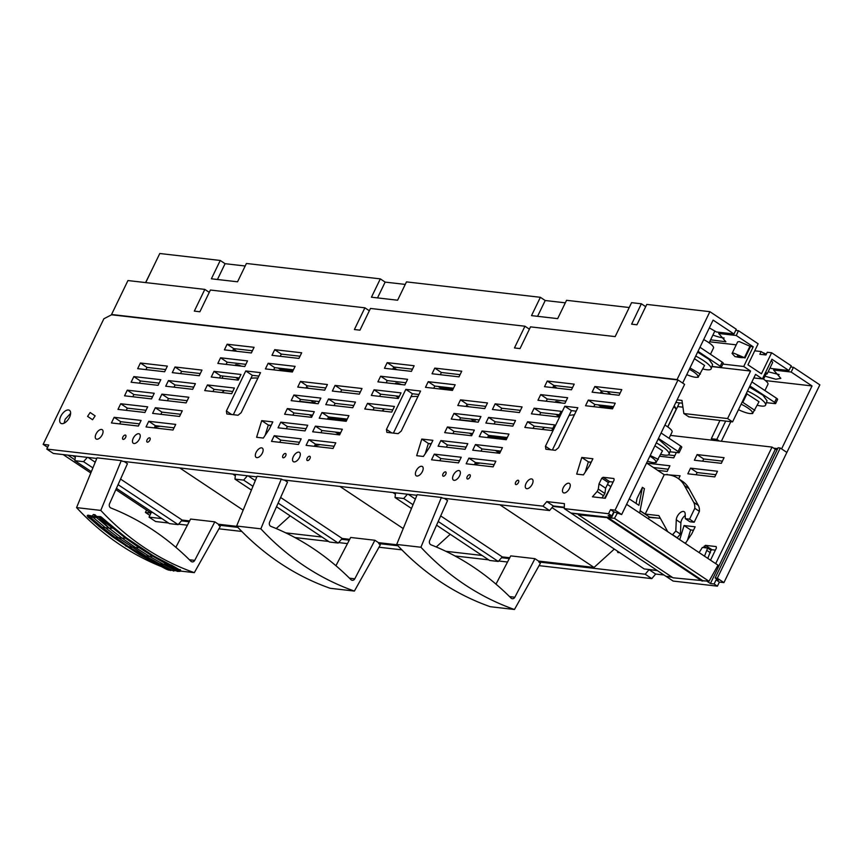 <?xml version="1.0" encoding="UTF-8"?>
<svg xmlns="http://www.w3.org/2000/svg" width="863" height="863" viewBox="0 0 863 863"><rect width="100%" height="100%" fill="white"/><g stroke="black" fill="none" stroke-linecap="round" stroke-linejoin="round"><path stroke-width="1.29" d="M339.569 434.876L335.34 432.061M311.964 416.505L309.31 414.736M257.864 378.113A72.125 37.443 -56.4 0 0 250.917 378.307M224.488 390.54A72.125 37.443 -56.4 0 0 221.877 392.557M270.82 426.063A6.332 3.29 123.6 0 1 270.917 425.33M154.628 427.196A155.157 80.539 -56.4 0 0 160.065 426.225M265.319 434.801L265.772 433.323M91.359 471.651L74.887 460.691L75.437 456.009M74.887 460.691L83.56 461.683L87.346 457.379M116.429 488.339L169.45 523.625L178.134 524.628L182.147 520.055L189.623 520.918M276.192 528.555L290.184 515.858M175.858 547.315L190.604 519.051L214.822 521.845L218.415 524.229L236.937 526.365M243.161 510.152L179.86 468.016M124.369 461.64L127.444 463.679L109.558 503.701A3.096 2.557 -83.4 0 0 110.917 508.005A309.094 255.34 -83.4 0 1 190.885 561.23A3.096 2.557 -83.4 0 0 192.222 561.899A3.096 2.557 -83.4 0 0 194.725 560.378L214.822 521.845M182.147 520.055L120.561 479.073M95.232 462.223L88.091 457.466M75.275 457.358L72.772 455.696M178.134 524.628L118.069 484.65M92.902 467.897L83.56 461.683M499.634 453.291L495.405 450.486M472.029 434.92L469.375 433.15M417.929 396.538A72.125 37.443 -56.4 0 0 410.982 396.732M384.553 408.954A72.125 37.443 -56.4 0 0 381.942 410.982M430.885 444.477A6.332 3.29 123.6 0 1 430.982 443.744M314.693 445.61A155.157 80.539 -56.4 0 0 320.13 444.65M425.383 453.215L425.837 451.737M251.424 490.065L234.952 479.105L235.502 474.423M234.952 479.105L243.625 480.098L247.411 475.793M276.494 506.754L329.515 542.04L338.199 543.043L342.212 538.469L349.688 539.332M436.257 546.969L450.249 534.273M335.923 565.729L350.669 537.466L374.887 540.26L378.479 542.644L397.002 544.78M403.226 528.566L339.925 486.441M284.434 480.055L287.508 482.093L269.623 522.115A3.096 2.557 -83.4 0 0 270.982 526.419A309.094 255.34 -83.4 0 1 350.95 579.645A3.096 2.557 -83.4 0 0 352.287 580.314A3.096 2.557 -83.4 0 0 354.79 578.803L374.887 540.26M342.212 538.469L280.626 497.487M255.297 480.637L248.156 475.88M235.34 475.783L232.837 474.111M338.199 543.043L278.134 503.064M252.967 486.311L243.625 480.098M281.327 479.041L260.853 528.825A309.094 255.34 -83.4 0 0 354.391 591.069L330.162 588.286A309.094 255.34 -83.4 0 1 236.624 526.031L257.098 476.257L281.327 479.041L282.816 479.871L416.905 495.297M354.391 591.069L380.292 544.909L378.76 543.571L379.17 542.73M349.256 540.173L341.5 539.278M322.007 537.045L285.729 532.87M237.875 527.358L218.695 525.157L219.105 524.316M509.321 558.588L501.565 557.703M482.072 555.459L445.793 551.284M397.94 545.772L378.76 543.571M539.062 565.643L651.802 578.62L645.211 574.229L538.825 561.986L539.235 561.144M645.211 574.229L649.052 569.656L657.412 570.616M672.353 577.347L666.549 576.376M707.261 581.058L702.396 580.81M670.443 435.394L772.029 447.077L715.686 563.625M475.556 419.537L474.628 421.457L470.939 419.008M459.634 419.731L474.628 421.457M315.491 401.122L314.564 403.043L310.874 400.594M299.569 401.317L314.564 403.043M146.548 510.087L145.416 512.439L149.882 515.405M161.942 518.62L149.04 517.142L151.003 513.075L145.416 512.439M189.191 521.759L181.435 520.864M115.836 489.645L149.731 512.201L152.827 512.557M617.617 551.263A2.47 1.284 -56.4 0 0 617.94 552.536A2.47 1.284 -56.4 0 0 619.246 552.342M690.54 468.156L687.811 473.809L714.78 476.905L717.498 471.263L690.54 468.156L697.142 472.546L696.074 474.758M697.11 454.585L694.381 460.227L721.339 463.334L724.068 457.681L697.11 454.585L703.701 458.976L702.644 461.176M676.344 452.492L673.755 457.854L659.861 456.257M646.808 463.129L669.915 465.783L667.185 471.435L657.628 470.335M506.764 438.641L488.07 436.495M500.206 452.223L497.563 451.921M346.699 420.227L328.005 418.08M340.141 433.809L337.498 433.496M703.421 547.552L705.373 545.34L716.171 546.581L716.387 548.037L710.519 560.173M679.71 539.677L684.046 525.535L695.157 526.808L691.792 533.787L685.675 542.946L684.402 542.795M649.203 517.412L658.027 518.08M666.862 474.736L680.109 475.783L678.652 478.782M218.695 525.157L220.227 526.495L194.326 572.654A309.094 255.34 -83.4 0 1 100.788 510.411L121.262 460.626L97.034 457.843L76.559 507.617A309.094 255.34 -83.4 0 0 160.389 566.193M168.533 523.01L155.631 521.532L149.04 517.142M507.53 562.018L498.663 560.993M488.663 559.85L454.995 555.977M401.878 549.86L378.997 547.228M347.465 543.604L338.598 542.579M328.598 541.435L294.93 537.552M241.813 531.446L218.932 528.814M187.4 525.189L178.533 524.165M538.825 561.986L540.357 563.323L514.456 609.494A309.094 255.34 -83.4 0 1 420.917 547.239L441.392 497.466L417.163 494.672L396.689 544.456A309.094 255.34 -83.4 0 0 490.227 606.7L514.456 609.494M260.853 528.825L236.624 526.031M256.85 476.872L122.46 461.295M442.59 498.124L549.537 510.551L542.946 506.16L46.775 449.073L48.738 445.017L43.15 444.369L103.873 318.76L111.586 314.79L677.994 379.957L684.596 384.359L621.662 514.553L615.06 510.162L610.519 509.634L608.544 513.712L564.273 508.62L564.391 503.614L546.786 501.586L553.377 505.977L564.305 507.239M96.785 458.458L53.366 453.463L46.775 449.073M614.251 511.878L611.446 517.671L570.875 513.01L564.273 508.62M549.537 510.551L553.377 505.977M466.063 406.441L467.131 404.24L485.826 406.387M613.571 406.635L594.877 404.488L593.809 406.689M620.13 393.064L601.435 390.907L600.368 393.118M572.547 387.584L553.852 385.437L552.784 387.638M527.563 421.77L554.521 424.876L551.791 430.518L524.833 427.422L527.563 421.77L534.165 426.16L533.097 428.372M534.165 426.16L552.859 428.318M534.121 408.199L561.09 411.295L558.361 416.948L531.403 413.841L534.121 408.199L540.723 412.59L539.655 414.79M540.723 412.59L559.418 414.736M540.691 394.618L567.649 397.724L564.92 403.366L537.962 400.27L540.691 394.618L547.282 399.008L546.225 401.219M547.282 399.008L565.988 401.166M494.186 464.672L475.481 462.525L474.423 464.726M500.745 451.09L482.05 448.943L480.982 451.144M507.315 437.519L488.609 435.373L487.552 437.573M488.577 417.401L515.535 420.508L512.805 426.149L485.847 423.043L488.577 417.401L495.179 421.791L494.111 423.992M495.179 421.791L513.873 423.949M479.267 419.957L460.562 417.811L459.504 420.011M472.697 433.539L454.003 431.392L452.935 433.593M466.139 447.11L447.444 444.963L446.376 447.163M459.58 460.691L440.874 458.533L439.817 460.745M500.669 410.421L501.737 408.221L520.432 410.367M453.507 388.221L434.812 386.074L433.744 388.274M460.065 374.65L441.371 372.492L440.303 374.704M412.482 369.17L393.787 367.023L392.719 369.224M405.923 382.751L387.217 380.594L386.16 382.805M399.364 396.322L380.659 394.175L379.591 396.376M392.794 409.903L374.1 407.746L373.032 409.947M360.367 391.953L341.672 389.806L340.605 392.007M328.512 398.986L355.47 402.082L352.74 407.735L325.783 404.628L328.512 398.986L335.114 403.377L334.046 405.578M335.114 403.377L353.808 405.524M347.25 419.105L328.544 416.948L327.487 419.159M340.68 432.676L321.985 430.529L320.917 432.73M334.121 446.257L315.426 444.1L314.359 446.311M299.515 442.277L280.809 440.119L279.752 442.331M325.761 387.972L307.066 385.815L305.998 388.026M319.202 401.543L300.497 399.396L299.439 401.597M312.633 415.125L293.938 412.967L292.87 415.179M280.777 422.158L307.735 425.254L305.006 430.907L278.048 427.8L280.777 422.158L287.379 426.549L306.074 428.695M287.379 426.549L286.311 428.749M268.145 363.269L295.103 366.365L292.374 372.007L265.416 368.911L268.145 363.269L274.747 367.66L273.679 369.86M274.747 367.66L293.442 369.806M274.714 349.688L301.672 352.794L298.943 358.436L271.985 355.329L274.714 349.688L281.306 354.078L280.238 356.279M281.306 354.078L300.011 356.236M227.12 344.218L254.078 347.314L251.36 352.956L224.402 349.86L227.12 344.218L233.722 348.609L232.654 350.81M233.722 348.609L252.417 350.756M220.561 357.789L247.519 360.896L244.79 366.538L217.832 363.431L220.561 357.789L227.163 362.18L226.095 364.38M227.163 362.18L245.858 364.326M214.002 371.37L240.96 374.466L238.231 380.108L211.273 377.012L214.002 371.37L220.594 375.761L219.536 377.962M220.594 375.761L239.299 377.908M207.433 384.941L234.391 388.037L231.672 393.69L204.704 390.583L207.433 384.941L214.035 389.332L212.967 391.532M214.035 389.332L232.73 391.478M139.45 423.862L120.744 421.705L119.687 423.906M601.953 497.897L604.909 493.474L605.632 488.21L608.393 482.568L609.699 481.673L613.108 482.061M585.222 472.169L588.383 461.856L591.231 462.19M552.385 449.968L571.414 410.615L576.171 411.166M393.399 433.118L412.417 393.755L418.911 394.499M431.22 443.776L428.372 443.453L421.78 439.062L416.678 455.696L423.399 456.473L429.515 447.314L432.892 440.335L421.78 439.062M425.211 453.755L428.372 443.453M271.155 425.362L268.307 425.038L261.716 420.637L256.613 437.282L263.334 438.059L269.45 428.9L272.827 421.921L261.716 420.637M265.157 435.34L268.307 425.038M233.334 414.693L252.352 375.34L258.846 376.085M200.302 373.539L181.608 371.381L180.54 373.593M168.447 380.572L195.405 383.668L192.676 389.321L165.718 386.214L168.447 380.572L175.049 384.963L173.981 387.163M175.049 384.963L193.744 387.109M187.185 400.691L168.479 398.533L167.422 400.745M180.615 414.262L161.92 412.115L160.852 414.316M174.056 427.843L155.362 425.686L154.294 427.897M165.696 369.558L147.001 367.401L145.933 369.612M159.137 383.129L140.442 380.982L139.375 383.183M152.578 396.71L133.873 394.553L132.805 396.764M146.009 410.281L127.314 408.134L126.246 410.335M256.106 452.385A5.566 2.891 -56.4 0 0 256.138 457.379A5.566 2.891 -56.4 0 0 262.341 453.107A5.566 2.891 -56.4 0 0 262.309 448.113A5.566 2.891 -56.4 0 0 256.106 452.385M495.988 584.143L510.723 555.88L534.952 558.674L538.544 561.069L594.046 567.444L499.99 504.855M444.499 498.469L447.573 500.518L429.688 540.54A3.096 2.557 -83.4 0 0 431.047 544.844A309.094 255.34 -83.4 0 1 511.015 598.059A3.096 2.557 -83.4 0 0 512.352 598.728A3.096 2.557 -83.4 0 0 514.855 597.218L534.952 558.674M441.392 497.466L442.935 498.167M651.802 578.62L655.653 574.046L649.052 569.656M664.003 575.006L655.653 574.046M707.121 581.349L710.422 583.539L714.111 583.971L717.412 586.16L673.14 581.069L666.538 576.678M772.029 447.077L775.33 449.278L710.422 583.539M602.514 407.692L598.286 404.876M775.33 449.278L777.25 449.494M715.147 577.973L717.326 578.221L780.271 448.026L778.081 447.778L715.147 577.973L718.437 580.163L716.085 579.893L714.111 583.971M780.271 448.026L786.862 452.417L723.928 582.611L719.386 582.094L716.085 579.893M308.62 388.328L306.527 386.926M282.384 370.863L278.156 368.048M468.685 406.743L466.592 405.351M442.449 389.278L438.221 386.462M556.926 388.113L553.615 385.923M558.695 416.257L555.794 414.326M561.511 402.978A7.724 1.694 -154.2 0 0 555.47 401.77A7.724 1.694 -154.2 0 0 555.416 401.856A7.724 1.694 -154.2 0 0 555.416 402.277M396.861 369.698L393.55 367.498M398.63 397.832L395.729 395.901M401.446 384.564A7.724 1.694 -154.2 0 0 395.405 383.355A7.724 1.694 -154.2 0 0 395.351 383.442A7.724 1.694 -154.2 0 0 395.362 383.862M236.796 351.284L233.485 349.084M238.566 379.418L235.664 377.487M241.392 366.139A7.724 1.694 -154.2 0 0 235.34 364.941A7.724 1.694 -154.2 0 0 235.286 365.027A7.724 1.694 -154.2 0 0 235.297 365.437M121.262 460.626L122.805 461.338M697.142 472.546L715.837 474.704M703.701 458.976L722.407 461.122M668.329 454.909L674.812 455.653M653.399 467.519L668.253 469.224M495.535 436.16L494.984 437.293M335.47 417.746L334.92 418.868M710.896 550.475L711.975 549.731L705.373 545.34M706.592 547.919L704.057 546.236M711.975 549.731L715.373 550.13M687.487 540.227L690.648 529.925L684.046 525.535M690.648 529.925L693.496 530.249M653 517.843L652.374 517.433M667.865 474.812L667.077 474.283M717.412 586.16L719.386 582.094M542.946 506.16L546.786 501.586M615.06 510.162L677.994 379.957M487.487 402.945L484.758 408.587L457.8 405.491L460.529 399.849L487.487 402.945M522.093 406.926L519.375 412.568L492.417 409.472L495.135 403.83L522.093 406.926M569.472 488.436A5.556 2.88 -56.4 0 0 569.44 483.453A5.556 2.88 -56.4 0 0 563.259 487.724A5.556 2.88 -56.4 0 0 563.291 492.708A5.556 2.88 -56.4 0 0 569.472 488.436M299.537 457.39A5.566 2.891 -56.4 0 0 299.504 452.395A5.566 2.891 -56.4 0 0 293.312 456.667A5.566 2.891 -56.4 0 0 293.344 461.662A5.566 2.891 -56.4 0 0 299.537 457.39M285.696 455.793A2.47 1.284 -56.4 0 0 285.685 453.582A2.47 1.284 -56.4 0 0 282.924 455.481A2.47 1.284 -56.4 0 0 282.945 457.692A2.47 1.284 -56.4 0 0 285.696 455.793M149.871 440.162A2.481 1.294 -56.4 0 0 149.86 437.929A2.481 1.294 -56.4 0 0 147.088 439.839A2.481 1.294 -56.4 0 0 147.109 442.072A2.481 1.294 -56.4 0 0 149.871 440.162M139.472 438.976A5.566 2.891 -56.4 0 0 139.439 433.981A5.566 2.891 -56.4 0 0 133.247 438.253A5.566 2.891 -56.4 0 0 133.269 443.248A5.566 2.891 -56.4 0 0 139.472 438.976M125.631 437.379A2.47 1.284 -56.4 0 0 125.62 435.157A2.47 1.284 -56.4 0 0 122.859 437.056A2.47 1.284 -56.4 0 0 122.88 439.278A2.47 1.284 -56.4 0 0 125.631 437.379M102.276 434.693A5.566 2.891 -56.4 0 0 102.244 429.698A5.566 2.891 -56.4 0 0 96.041 433.97A5.566 2.891 -56.4 0 0 96.073 438.965A5.566 2.891 -56.4 0 0 102.276 434.693M69.515 417.314A7.799 4.045 -56.4 0 0 69.472 410.324A7.799 4.045 -56.4 0 0 60.788 416.311A7.799 4.045 -56.4 0 0 60.831 423.312A7.799 4.045 -56.4 0 0 69.515 417.314M141.111 420.421L114.153 417.314L111.424 422.956L138.382 426.063L141.111 420.421M147.67 406.84L120.712 403.744L117.983 409.386L144.941 412.482L147.67 406.84M154.24 393.269L127.282 390.162L124.552 395.804L151.51 398.911L154.24 393.269M160.798 379.688L133.841 376.592L131.111 382.233L158.069 385.329L160.798 379.688M167.357 366.117L140.399 363.01L137.681 368.663L164.639 371.759L167.357 366.117M175.718 424.402L148.76 421.295L146.03 426.937L172.988 430.044L175.718 424.402M182.276 410.82L155.318 407.724L152.6 413.366L179.558 416.462L182.276 410.82M188.846 397.25L161.888 394.143L159.159 399.796L186.117 402.892L188.846 397.25M201.974 370.098L175.006 366.991L172.287 372.643L199.245 375.739L201.974 370.098M92.568 419.742L95.146 415.88L90.151 412.525L87.573 416.387L92.568 419.742L87.573 416.387M238.069 415.243L226.818 413.949L226.397 410.993L245.761 370.95L260.518 372.643L241.155 412.697L238.069 415.243M398.134 433.658L386.883 432.363L386.462 429.407L405.826 389.364L420.572 391.058L401.219 431.112L398.134 433.658M545.88 449.224L555.394 450.313L558.48 447.768L577.832 407.724L564.812 406.225L545.448 446.268L545.88 449.224M581.781 457.466L592.892 458.749L589.526 465.718L583.41 474.887L576.678 474.111L581.781 457.466L588.383 461.856M592.428 496.808L597.153 491.489L598.307 489.084L599.03 483.819L601.791 478.178L603.108 477.282L613.906 478.523L614.111 479.979L605.265 498.285L592.428 496.808M314.305 411.683L287.336 408.577L284.617 414.229L311.575 417.325L314.305 411.683M320.863 398.102L293.905 395.006L291.176 400.648L318.134 403.755L320.863 398.102M327.422 384.531L300.464 381.424L297.735 387.077L324.704 390.173L327.422 384.531M301.176 438.836L274.218 435.729L271.489 441.381L298.447 444.477L301.176 438.836M335.783 442.816L308.825 439.709L306.095 445.362L333.053 448.458L335.783 442.816M342.341 429.235L315.383 426.139L312.665 431.78L339.623 434.887L342.341 429.235M348.911 415.664L321.953 412.557L319.224 418.21L346.182 421.306L348.911 415.664M362.029 388.512L335.071 385.416L332.352 391.058L359.31 394.154L362.029 388.512M394.456 406.462L391.726 412.104L364.769 408.997L367.498 403.355L394.456 406.462M401.025 392.881L398.296 398.523L371.338 395.427L374.067 389.785L401.025 392.881M407.584 379.31L404.855 384.952L377.897 381.856L380.626 376.203L407.584 379.31M414.143 365.729L411.424 371.37L384.456 368.274L387.185 362.633L414.143 365.729M461.737 371.209L459.008 376.851L432.05 373.755L434.769 368.102L461.737 371.209M455.168 384.779L452.439 390.421L425.481 387.325L428.21 381.683L455.168 384.779M461.241 457.25L434.283 454.143L431.554 459.796L458.512 462.892L461.241 457.25M467.8 443.668L440.842 440.572L438.113 446.214L465.071 449.321L467.8 443.668M474.359 430.098L447.401 426.991L444.682 432.643L471.64 435.739L474.359 430.098M480.928 416.516L453.97 413.42L451.241 419.062L478.199 422.169L480.928 416.516M508.976 434.078L482.018 430.982L479.289 436.624L506.247 439.72L508.976 434.078M502.406 447.649L475.448 444.553L472.719 450.195L499.688 453.302L502.406 447.649M495.847 461.23L468.889 458.124L466.16 463.776L493.118 466.872L495.847 461.23M574.208 384.143L571.479 389.796L544.521 386.689L547.25 381.047L574.208 384.143M621.792 389.623L619.073 395.265L592.115 392.169L594.834 386.516L621.792 389.623M615.233 403.194L612.503 408.846L585.545 405.739L588.275 400.098L615.233 403.194M309.936 458.577A2.481 1.284 -56.4 0 0 309.925 456.344A2.481 1.284 -56.4 0 0 307.152 458.253A2.481 1.284 -56.4 0 0 307.174 460.486A2.481 1.284 -56.4 0 0 309.936 458.577M422.395 471.522A5.566 2.891 -56.4 0 0 422.363 466.527A5.566 2.891 -56.4 0 0 416.171 470.799A5.566 2.891 -56.4 0 0 416.203 475.793A5.566 2.891 -56.4 0 0 422.395 471.522M445.772 474.208A2.481 1.294 -56.4 0 0 445.761 471.975A2.481 1.294 -56.4 0 0 442.999 473.884A2.481 1.294 -56.4 0 0 443.01 476.117A2.481 1.294 -56.4 0 0 445.772 474.208M459.601 475.804A5.566 2.891 -56.4 0 0 459.569 470.81A5.566 2.891 -56.4 0 0 453.366 475.082A5.566 2.891 -56.4 0 0 453.399 480.076A5.566 2.891 -56.4 0 0 459.601 475.804M469.99 477.002A2.47 1.284 -56.4 0 0 469.968 474.779A2.47 1.284 -56.4 0 0 467.217 476.678A2.47 1.284 -56.4 0 0 467.228 478.9A2.47 1.284 -56.4 0 0 469.99 477.002M518.426 482.568A2.47 1.284 -56.4 0 0 518.415 480.357A2.47 1.284 -56.4 0 0 515.664 482.255A2.47 1.284 -56.4 0 0 515.675 484.467A2.47 1.284 -56.4 0 0 518.426 482.568M532.277 484.165A5.556 2.891 -56.4 0 0 532.244 479.17A5.556 2.891 -56.4 0 0 526.052 483.442A5.556 2.891 -56.4 0 0 526.085 488.436A5.556 2.891 -56.4 0 0 532.277 484.165M608.544 513.712L611.845 515.901L608.145 515.481L611.446 517.671M43.15 444.369L47.616 447.336M90.809 472.989L63.172 454.596M67.886 455.135L74.984 459.85M70.626 413.334L65.178 419.235L64.067 423.204M460.529 399.849L467.131 404.24M594.877 404.488L588.275 400.098M601.435 390.907L594.834 386.516M553.852 385.437L547.25 381.047M468.889 458.124L475.481 462.525M475.448 444.553L482.05 448.943M482.018 430.982L488.609 435.373M453.97 413.42L460.562 417.811M447.401 426.991L454.003 431.392M440.842 440.572L447.444 444.963M434.283 454.143L440.874 458.533M495.135 403.83L501.737 408.221M434.812 386.074L428.21 381.683M441.371 372.492L434.769 368.102M393.787 367.023L387.185 362.633M387.217 380.594L380.626 376.203M380.659 394.175L374.067 389.785M374.1 407.746L367.498 403.355M335.071 385.416L341.672 389.806M321.953 412.557L328.544 416.948M315.383 426.139L321.985 430.529M308.825 439.709L315.426 444.1M274.218 435.729L280.809 440.119M300.464 381.424L307.066 385.815M293.905 395.006L300.497 399.396M287.336 408.577L293.938 412.967M114.153 417.314L120.744 421.705M603.744 495.88L597.153 491.489M604.909 493.474L598.307 489.084M605.632 488.21L599.03 483.819M608.393 482.568L601.791 478.178M609.699 481.673L603.108 477.282M550.723 449.785L545.448 446.268M571.414 410.615L564.812 406.225M391.737 432.924L386.462 429.407M412.417 393.755L405.826 389.364M231.672 414.51L226.397 410.993M252.352 375.34L245.761 370.95M175.006 366.991L181.608 371.381M161.888 394.143L168.479 398.533M155.318 407.724L161.92 412.115M148.76 421.295L155.362 425.686M147.001 367.401L140.399 363.01M133.841 376.592L140.442 380.982M133.873 394.553L127.282 390.162M120.712 403.744L127.314 408.134M436.559 525.168L489.58 560.454L498.264 561.457L502.266 556.894L440.691 515.912M415.362 499.051L408.221 494.294M502.266 556.894L509.753 557.746M677.746 478.178L682.363 481.252A72.125 37.443 123.6 0 1 689.095 488.706L698.34 505.438A20.076 10.421 123.6 0 1 699.418 511.371L694.801 508.296A20.076 10.421 -56.4 0 0 693.723 502.363L684.478 485.642A72.125 37.443 -56.4 0 0 677.746 478.178A72.125 37.443 -56.4 0 0 664.219 474.715L646.581 462.978M685.222 515.481A6.332 3.29 123.6 0 0 680.896 522.902L676.279 519.828A6.332 3.29 -56.4 0 1 679.364 513.474A6.332 3.29 -56.4 0 1 684.23 511.727A6.332 3.29 -56.4 0 1 685.168 513.83L685.308 518.674L689.925 521.748L694.165 522.244L699.418 511.371M680.896 522.902L680.422 534.111L675.805 531.036L676.279 519.828M676.754 537.714A20.076 10.421 123.6 0 0 677.196 537.757L680.422 534.111M647.951 518.544L649.537 517.099L660.378 518.35M594.046 567.444L614.316 549.062M420.917 547.239L396.689 544.456M585.351 471.737L585.901 469.925M574.391 414.844A72.125 37.443 -56.4 0 0 569.062 415.481M544.618 427.368A72.125 37.443 -56.4 0 0 542.007 429.396M474.758 464.024A155.157 80.539 -56.4 0 0 480.195 463.064M411.489 508.48L395.017 497.52L395.567 492.838M395.017 497.52L403.69 498.512L407.476 494.208M611.845 515.901L613.82 511.835L621.662 514.553M717.326 578.221L723.928 582.611M194.326 572.654L180.583 571.079M100.788 510.411L76.559 507.617M94.962 514.715L93.258 514.521L92.147 516.603L93.894 516.808L94.962 514.715L96.721 516.473M109.482 523.884L122.643 534.887A309.094 255.34 -83.4 0 0 126.883 538.199L152.417 555.189A309.094 255.34 -83.4 0 0 157.012 557.757L166.915 562.881M613.82 511.835L610.519 509.634M649.537 517.099L640.087 510.81M498.264 561.457L438.199 521.479M413.032 504.726L403.69 498.512M395.405 494.197L392.902 492.536M694.165 522.244L689.548 519.17L694.801 508.296M685.308 518.674L689.548 519.17M677.196 537.757L672.579 534.682L675.805 531.036M640.119 510.68L645.2 514.057L658.868 515.632L667.725 531.64A20.076 10.421 -56.4 0 0 667.768 531.727M591.047 462.169A6.332 3.29 -56.4 0 0 590.961 462.741M92.427 516.074L87.692 515.524L92.147 516.603M92.449 516.042L87.81 515.189L90.734 515.847L88.112 515.222L87.573 516.031L93.021 517.099L92.179 516.635L97.174 516.506M87.659 515.599L89.838 516.905L101.165 516.937L113.582 527.39M87.692 515.524L87.756 516.398L93.204 517.455L101.165 516.937L113.894 527.66M101.165 516.937L100.917 517.444L115.448 528.987M101.866 518.102L120.345 533.064M122.643 534.887L121.683 534.132M93.053 516.732L96.732 517.703L100.119 516.657L101.111 517.088L101.543 518.501L112.794 527.962L126.883 538.199M166.171 569.149L139.439 554.693L145.793 556.02L118.619 537.94L105.556 527.876L93.204 517.455L100.367 517.174L125.836 538.005L139.396 547.153M113.085 527.617L125.513 538.134L138.921 547.52L152.417 555.189M112.794 527.962L125.513 538.134L122.147 538.188L135.556 547.574L138.921 547.52L152.675 556.214L166.991 564.035L157.012 557.757M159.439 559.084L179.914 570.13L180.788 570.691L180.432 571.22L168.35 570.033L153.474 562.665L156.473 563.463L128.663 546.775L135.556 547.574L149.299 556.268L152.675 556.214L166.699 564.186L158.005 558.307M170.443 570.551L156.473 563.463L159.849 564.014L145.793 556.02L149.299 556.268L163.355 564.251L166.699 564.186L179.396 570.67L179.946 570.065L164.833 561.856M179.946 570.065L166.559 562.708M173.808 571.101L159.849 564.014L163.355 564.251L179.903 570.982L166.991 564.035L180.453 570.346L171.208 564.963M645.2 514.057L664.219 474.715M636.128 503.463L636.959 498.631L642.417 487.347L644.391 488.663L639.656 513.021M139.439 554.693L112.287 536.613L99.256 526.581L87.756 516.398L102.19 527.336L99.256 526.581M90.734 515.847L92.395 516.128M90.324 516.16L92.212 516.473M100.874 517.541L101.219 518.641L99.062 517.692L101.543 518.501L99.493 516.883L93.991 516.678M96.009 516.808L94.38 516.365M100.475 516.624L94.962 516.376M629.235 498.879L638.922 505.319L642.417 487.347M610.885 486.656L607.487 484.402M100.529 518.156L99.062 517.692L101.219 518.641L112.481 528.102L109.083 528.134L122.147 538.188L115.254 537.39L128.663 546.775L125.696 545.999M96.732 517.703L109.083 528.134L102.19 527.336L115.254 537.39L112.287 536.613M657.164 570.443L644.208 568.954L552.018 507.606M704.499 556.171L707.638 548.037L702.374 547.433L699.095 552.579M99.687 517.487L98.911 516.894M99.871 516.516L98.943 516.818M180.022 571.338L177.325 571.349L163.355 564.251L179.903 570.982L180.647 570.508L180.194 569.526M564.294 507.703L553.021 506.408M617.444 512.946L614.456 518.329L578.447 514.844L578.685 514.208L571.446 513.075M604.672 498.21L610.475 487.509M707.789 558.372L710.939 550.238L707.638 548.037M626.603 504.326L717.994 565.157L709.019 581.263L673.011 577.789L578.447 514.844M671.802 576.98L665.966 576.311L571.392 513.366M710.422 552.773L707.121 550.583M89.838 516.905L102.19 527.336L87.994 517.12M88.706 515.233L88.112 515.222M87.81 515.189L87.249 515.632M702.202 581.144L607.638 518.21M702.547 580.519L607.984 517.584M709.019 581.263L614.456 518.329M87.756 516.398L102.19 527.336L87.217 516.042M100.367 517.174L100.917 517.444M180.432 571.22L163.355 564.251L179.903 570.982M697.628 352.126L708.911 359.299L712.601 364.477L711.177 368.771A22.406 4.919 -154.2 0 0 695.729 356.052M702.881 368.965A22.406 4.919 -154.2 0 0 711.177 368.771M698.167 377.142L704.575 365.448L694.445 358.695M689.979 367.929L700.4 374.089M689.343 369.256A13.905 3.053 25.8 0 1 696.409 377.304A13.905 3.053 25.8 0 1 686.743 374.628M710.465 354.283L713.507 347.994A15.458 3.387 -154.2 0 0 703.701 339.558M699.979 347.26L722.191 362.136L720.227 366.214L698.005 351.327M711.964 366.397L720.659 367.455A3.096 0.68 -154.2 0 0 721.252 367.347L723.226 363.269A3.096 0.68 -154.2 0 0 722.191 362.136M721.252 367.347A3.096 0.68 -154.2 0 0 720.227 366.214M766.42 402.665L775.082 403.625A3.096 0.68 25.8 0 0 775.654 403.506A3.096 0.68 25.8 0 0 774.596 402.352L749.925 385.998M775.654 403.506L777.628 399.429A3.096 0.68 -154.2 0 0 776.56 398.275L751.9 381.921M764.92 390.561L767.962 384.272A15.458 3.387 -154.2 0 0 762.612 378.49M747.509 391.004A22.406 4.919 25.8 0 1 748.76 391.619A22.406 4.919 25.8 0 1 765.621 405.06A22.406 4.919 25.8 0 1 757.326 405.254M752.622 413.42L759.019 401.737L746.312 393.474M746.991 393.711L742.806 402.352L742.04 402.309M754.845 410.378L742.806 402.352M741.134 404.186A13.905 3.053 25.8 0 1 741.921 404.574A13.905 3.053 25.8 0 1 750.853 413.582A13.905 3.053 25.8 0 1 738.48 409.677M766.333 354.186A7.918 1.737 -154.2 0 0 765.966 354.003A7.918 1.737 -154.2 0 0 762.655 352.557M749.408 387.077L762.914 395.222L767.045 400.766L765.621 405.06M658.21 438.943L670.519 449.85L669.095 454.143A22.406 4.919 -154.2 0 0 656.312 442.859M660.799 454.337A22.406 4.919 -154.2 0 0 668.879 454.521A22.406 4.919 -154.2 0 0 669.095 454.143M656.085 462.503L662.493 450.82L654.909 445.761M650.217 455.47L658.318 459.45M649.893 456.149A13.905 3.053 25.8 0 1 654.327 462.665A13.905 3.053 25.8 0 1 647.498 461.101M667.703 426.872L676.02 409.655A9.277 2.028 -154.2 0 0 676.009 409.148A9.277 2.028 -154.2 0 0 673.733 406.829M676.009 409.148L675.362 407.444A7.918 1.737 -154.2 0 0 674.122 406.009M669.041 438.285L672.083 431.996A15.458 3.387 -154.2 0 0 664.92 425.06M658.458 438.415L678.091 451.489A3.096 0.68 25.8 0 1 679.149 452.633A3.096 0.68 25.8 0 1 678.566 452.751L669.893 451.748M678.091 451.489L680.724 446.052A3.096 0.68 25.8 0 1 681.77 447.196L679.149 452.633M680.724 446.052L661.09 432.989M629.235 307.519L566.538 300.313L557.671 318.63L531.511 315.621L540.378 297.304L406.473 281.888L397.606 300.216L371.446 297.206L380.313 278.878L246.408 263.474L237.541 281.802L211.381 278.792L220.248 260.464L159.784 253.506L145.728 282.589M440.475 374.359L441.122 374.79M280.982 356.365L280.389 355.977M737.854 355.901L738.857 357.325L741.608 357.649L737.369 355.998M677.099 399.849L681.964 400.41L683.841 413.528L688.836 416.851L732.579 421.878L727.595 418.555L750.562 371.047L711.899 366.592M764.704 374.164L767.099 373.97L765.761 371.975M735.718 330.389L738.48 330.702L758.124 343.776L747.951 364.822L761.446 373.798L771.619 352.762L767.261 352.255L765.956 354.973L759.839 354.272L761.144 351.554L754.715 350.81M766.031 354.801L761.144 351.554M217.444 279.493L225.081 263.69L220.248 260.464M245.189 265.998L225.081 263.69M377.509 297.908L385.146 282.104L380.313 278.878M385.146 282.104L405.254 284.412M537.573 316.322L545.211 300.518L540.378 297.304M545.211 300.518L565.319 302.827M112.093 314.855L111.543 314.488L127.951 280.551L204.822 289.396L194.326 311.111L199.892 311.759L210.389 290.033L364.887 307.811L354.391 329.526L359.957 330.173L370.454 308.447L524.952 326.225L514.456 347.951L520.022 348.587L530.518 326.861L615.168 336.602L631.576 302.665L641.36 303.787L631.63 324.164L636.937 324.779L646.786 304.412L709.882 311.672L736.279 329.235L733.982 333.992L716.419 331.975L709.343 327.886M786.722 452.708L819.85 384.866L793.464 367.293L791.166 372.05L812.04 385.944L781.598 448.911M719.958 420.421L711.317 438.728L714.769 440.486M677.649 406.581L682.935 407.185M711.317 438.728L716.851 439.364L725.686 421.09M719.321 441.015L716.851 439.364M730.821 421.673L721.36 441.252M773.658 448.167L777.671 448.62M765.459 380.583L812.04 385.944M774.176 368.846L773.604 370.033L791.166 372.05M790.681 366.98L793.464 367.293M779.138 374.596L768.156 371.77M773.604 370.033L780.842 378.35L775.805 379.235L764.996 376.203M770.109 367.757L771.328 368.523L788.89 370.54L771.921 359.245L762.407 378.922L753.82 377.94M767.099 373.97L772.676 362.438L771.339 360.443M369.332 310.766L364.887 307.811M529.397 329.181L524.952 326.225M209.267 292.352L204.822 289.396M152.773 268.005L145.599 282.579M607.358 391.597A7.724 1.694 -154.2 0 0 611.047 394.348M601.015 391.78L603.561 393.485M667.8 426.937L679.44 402.87M675.848 402.449L682.363 403.204M741.608 357.649L744.424 357.66L733.669 353.118L732.072 353.442L734.952 356.57L738.857 357.325M722.838 364.078L743.712 366.484L750.562 371.047M683.841 413.528L727.595 418.555M732.579 421.878L755.546 374.369L762.407 378.922M771.619 352.762L791.263 365.836L788.89 370.54M645.697 306.667L641.36 303.787M712.892 335.071A24.423 5.351 -154.2 0 0 724.154 338.005M111.543 314.488L677.067 379.558L709.882 311.672M677.067 379.558L677.617 379.914M223.086 376.041L222.018 378.242M440.152 387.746L453.021 389.224M600.216 406.16L613.086 407.638M280.087 369.332L292.956 370.81M732.072 353.442L737.649 341.899L739.246 341.575L750.551 346.495L744.974 358.026M709.645 341.78L736.225 344.844M743.712 366.484L753.226 346.797L750.551 346.495M738.48 330.702L736.247 335.502L753.226 346.797M736.247 335.502L718.685 333.474L719.235 332.298M710.594 339.828L725.859 341.759L718.685 333.474M682.665 383.064L713.108 320.097L733.982 333.992M270.766 426.171L269.202 425.135M430.831 444.585L429.267 443.55M354.79 578.803L349.483 578.188M514.855 597.218L509.548 596.603M194.725 560.378L189.418 559.774M689.095 488.706L684.478 485.642M698.34 505.438L693.723 502.363M590.853 462.978L589.332 461.964M166.926 569.494L156.473 563.463M109.083 528.134L99.062 517.692L112.481 528.102M776.56 398.275L774.596 402.352M750.001 346.128L744.424 357.66M696.409 377.304L698.253 377.25M714.855 330.993L709.127 342.859M750.853 413.582L752.698 413.539M765.902 374.337L763.572 379.148M654.327 462.665L656.171 462.611"/></g></svg>
